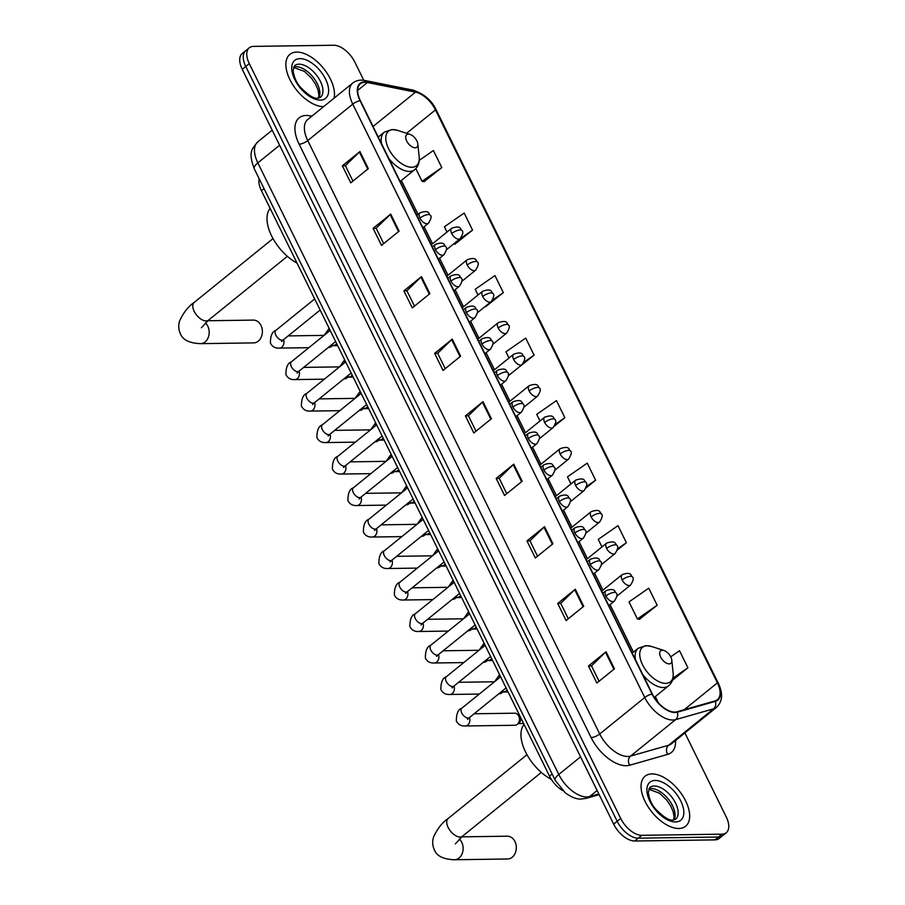 <?xml version="1.0" encoding="UTF-8"?>
<svg xmlns="http://www.w3.org/2000/svg" width="905" height="905" viewBox="0 0 905 905"><rect width="100%" height="100%" fill="white"/><g stroke="black" fill="none" stroke-linecap="round" stroke-linejoin="round"><path stroke-width="1.36" d="M562.718 790.585A20.114 10.815 -129 0 1 549.493 776.117L261.421 190.695A20.114 10.815 -129 0 1 259.169 178.704M363.776 80.296L354.828 62.117A20.114 10.815 51 0 0 333.775 45.25L253.558 46.393A20.114 10.815 51 0 0 249.294 47.807L242.257 53.497A20.114 10.815 51 0 0 242.246 69.312L613.669 824.138A20.114 10.815 51 0 0 634.722 841.005L714.939 839.874A20.114 10.815 51 0 0 719.204 838.46L722.722 835.609A20.114 10.815 51 0 1 718.457 837.023A20.114 10.815 51 0 0 722.722 835.609L726.24 832.758A20.114 10.815 51 0 0 726.251 816.943L684.904 732.926M249.294 47.807A20.114 10.815 51 0 0 249.282 63.622L620.706 818.448A20.114 10.815 51 0 0 641.758 835.315L638.24 838.166L718.457 837.023L638.24 838.166A20.114 10.815 51 0 1 617.187 821.288A20.114 10.815 51 0 0 638.24 838.166L634.722 841.005M249.282 63.622L245.764 66.472L617.187 821.288L245.764 66.472A20.114 10.815 51 0 1 245.775 50.646A20.114 10.815 51 0 0 245.764 66.472L242.246 69.312M678.784 828.494A32.184 17.297 51 0 0 685.617 826.231A32.184 17.297 51 0 0 682.562 795.506A32.184 17.297 51 0 0 651.939 773.922A32.184 17.297 51 0 0 645.107 776.185A32.184 17.297 51 0 0 648.172 806.909A32.184 17.297 51 0 0 678.784 828.494A32.184 17.297 51 0 0 685.617 826.231A32.184 17.297 51 0 0 682.562 795.506A32.184 17.297 51 0 0 651.939 773.922A32.184 17.297 51 0 0 645.107 776.185A32.184 17.297 51 0 0 648.172 806.909A32.184 17.297 51 0 0 678.784 828.494M323.594 106.632A32.184 17.297 51 0 0 323.628 106.632A32.184 17.297 51 0 1 323.594 106.632A32.184 17.297 51 0 1 292.971 85.047A32.184 17.297 51 0 1 289.917 54.334A32.184 17.297 51 0 0 292.971 85.047A32.184 17.297 51 0 0 323.594 106.632M334.047 98.204A32.184 17.297 51 0 0 323.628 68.497A32.184 17.297 51 0 0 296.738 52.071A32.184 17.297 51 0 0 289.917 54.334A32.184 17.297 51 0 1 296.738 52.071A32.184 17.297 51 0 1 323.628 68.497A32.184 17.297 51 0 1 334.047 98.204M674.813 712.065A21.46 11.527 -129 0 1 652.358 694.067L360.36 100.67A21.46 11.527 -129 0 1 360.371 83.792A21.46 11.527 -129 0 1 367.407 82.525L415.497 92.14A21.46 11.527 -129 0 1 435.475 109.89L717.405 682.845A21.46 11.527 -129 0 1 717.394 699.723A21.46 11.527 -129 0 1 715.052 700.923L677.019 711.749A21.46 11.527 -129 0 1 674.813 712.065M675.04 712.518A21.992 11.822 51 0 0 677.302 712.201L715.335 701.364A21.992 11.822 51 0 0 717.744 682.845L435.814 109.89A21.992 11.822 51 0 0 415.338 91.688L367.249 82.084A21.992 11.822 51 0 0 360.032 100.67L652.019 694.067A21.992 11.822 51 0 0 675.04 712.518M352.939 181.091L345.359 165.694L359.387 152.063A5.362 1.765 -26.2 0 1 359.941 151.576L342.362 165.807L350.744 182.855L368.335 168.624L359.941 151.576M345.393 165.762L342.362 165.807M383.697 243.615L376.118 228.218L390.146 214.587A5.362 1.765 -26.2 0 1 390.711 214.1L373.12 228.332L381.514 245.379L399.094 231.148L390.711 214.1M376.152 228.286L373.12 228.332M414.467 306.139L406.888 290.743L420.916 277.111A5.362 1.765 -26.2 0 1 421.47 276.613L403.89 290.856L412.273 307.904L429.864 293.673L421.47 276.613M406.922 290.81L403.89 290.856M445.226 368.663L437.658 353.267L451.674 339.635A5.362 1.765 -26.2 0 1 452.24 339.137L434.649 353.38L443.043 370.428L460.634 356.197L452.24 339.137M437.692 353.335L434.649 353.38M599.053 681.273L591.474 665.876L605.502 652.245A5.362 1.765 -26.2 0 1 606.067 651.758L588.476 665.99L596.87 683.037L614.45 668.806L606.067 651.758M591.508 665.944L588.476 665.99M568.283 618.749L560.715 603.352L574.743 589.732A5.362 1.765 -26.2 0 1 575.297 589.234L557.718 603.465L566.1 620.513L583.691 606.282L575.297 589.234M560.749 603.42L557.718 603.465M537.525 556.224L529.945 540.828L543.973 527.208A5.362 1.765 -26.2 0 1 544.539 526.71L526.948 540.941L535.341 558L552.921 543.758L544.539 526.71M529.979 540.896L526.948 540.941M506.755 493.7L499.187 478.304L513.203 464.684A5.362 1.765 -26.2 0 1 513.769 464.186L496.178 478.417L504.571 495.476L522.162 481.234L513.769 464.186M499.221 478.383L496.178 478.417M475.996 431.176L468.417 415.78L482.444 402.159A5.362 1.765 -26.2 0 1 482.999 401.662L465.419 415.893L473.813 432.952L491.392 418.721L482.999 401.662M468.451 415.859L465.419 415.893M641.758 835.315L721.975 834.172A20.114 10.815 51 0 0 726.24 832.758M485.646 306.671L503.327 292.632L494.933 275.572L475.193 289.283L478.01 295.019M454.876 244.158L472.557 230.108L464.163 213.048L444.423 226.759L447.013 232.042M424.117 181.634L441.787 167.583L433.405 150.524L419.23 160.366M586.067 487.931L595.614 480.193L587.232 463.145L567.48 476.856L570.976 483.949M617.334 550.036L626.384 542.717L617.991 525.669L598.25 539.38L601.961 546.925M639.473 619.292L657.143 605.241L648.761 588.193L629.009 601.893L637.403 618.952L639.733 619.337M672.381 680.334L687.913 667.766L679.519 650.718L670.718 656.826M516.427 369.229L534.086 355.145L525.692 338.097L505.952 351.807L508.995 357.995M554.494 426.051L564.856 417.669L556.462 400.621L536.722 414.332L539.991 420.972M564.856 417.669L555.297 424.309M595.614 480.193L586.463 486.551M626.384 542.717L617.538 548.86M657.143 605.241L637.403 618.952M687.913 667.766L672.969 678.139M534.086 355.145L524.006 362.147M485.046 306.58L485.917 306.716M503.327 292.632L492.49 300.155M453.62 243.943L455.147 244.192M472.557 230.108L459.672 239.044M415.814 168.613L422.047 181.294L424.377 181.679M441.787 167.583L422.047 181.294M459.31 839.014A11.403 8.858 89.2 0 1 461.754 842.306A11.403 8.858 89.2 0 1 462.093 853.822A11.403 8.858 89.2 0 1 454.446 859.75L507.637 858.992A11.403 8.858 -90.8 0 0 515.284 853.064A11.403 8.858 -90.8 0 0 514.956 841.548A11.403 8.858 -90.8 0 0 507.32 836.197L461.754 836.842M662.381 650.231A8.043 4.321 51 0 0 660.673 657.12A8.043 4.321 51 0 0 669.089 663.874A8.043 4.321 51 0 0 671.782 660.141A8.043 4.321 51 0 0 663.976 650.503A8.043 4.321 51 0 0 662.381 650.231M524.097 724.509A36.879 19.82 51 0 0 525.669 752.213A36.879 19.82 51 0 0 551.337 779.397M205.367 322.915A11.403 8.858 89.2 0 1 207.811 326.207A11.403 8.858 89.2 0 1 208.139 337.723A11.403 8.858 89.2 0 1 200.491 343.651L253.694 342.893A11.403 8.858 -90.8 0 0 261.33 336.965A11.403 8.858 -90.8 0 0 261.002 325.449A11.403 8.858 -90.8 0 0 253.366 320.099L207.799 320.743M408.427 134.132A8.043 4.321 51 0 0 406.718 141.033A8.043 4.321 51 0 0 415.146 147.775A8.043 4.321 51 0 0 417.827 144.042A8.043 4.321 51 0 0 410.022 134.404A8.043 4.321 51 0 0 408.427 134.132M270.143 208.41A36.879 19.82 51 0 0 271.624 235.945A36.879 19.82 51 0 0 297.066 263.129M474.118 713.774L514.685 713.197A6.041 4.695 89.2 0 1 517.117 714.022A6.041 4.695 89.2 0 1 518.735 716.025A6.041 4.695 89.2 0 1 517.287 724.351A6.041 4.695 89.2 0 1 517.253 724.373A6.041 4.695 89.2 0 1 514.855 725.267L465.294 725.968C461.109 726.229 458.134 724.554 456.346 720.946C456.346 713.717 458.145 709.475 461.765 708.242A6.041 3.247 51 0 0 461.607 712.665A6.041 3.247 51 0 0 468.077 718.05A6.041 3.247 51 0 0 469.356 717.631L467.568 719.418L467.851 718.05M517.117 714.022L518.995 715.425A4.355 3.382 89.2 0 1 520.16 716.884A4.355 3.382 89.2 0 1 519.131 722.891A4.355 3.382 89.2 0 1 519.097 722.903A4.355 3.382 89.2 0 1 519.074 722.925L517.253 724.373M502.784 691.782A6.041 4.695 89.2 0 1 501.8 692.857A6.041 4.695 89.2 0 1 501.766 692.879A6.041 4.695 89.2 0 1 499.368 693.773L498.813 693.784M487.286 660.299A6.041 4.695 89.2 0 1 486.302 661.363A6.041 4.695 89.2 0 1 486.268 661.397A6.041 4.695 89.2 0 1 483.87 662.29L483.315 662.29M471.799 628.805A6.041 4.695 89.2 0 1 470.804 629.88A6.041 4.695 89.2 0 1 470.77 629.903A6.041 4.695 89.2 0 1 468.371 630.796L467.828 630.808M456.301 597.323A6.041 4.695 89.2 0 1 455.317 598.386A6.041 4.695 89.2 0 1 455.283 598.42A6.041 4.695 89.2 0 1 452.885 599.314L452.33 599.314M440.803 565.829A6.041 4.695 89.2 0 1 439.819 566.903A6.041 4.695 89.2 0 1 439.785 566.926A6.041 4.695 89.2 0 1 437.387 567.82L436.832 567.831M425.316 534.335A6.041 4.695 89.2 0 1 424.321 535.409A6.041 4.695 89.2 0 1 424.287 535.443A6.041 4.695 89.2 0 1 421.888 536.337L421.345 536.337M409.818 502.852A6.041 4.695 89.2 0 1 408.834 503.927A6.041 4.695 89.2 0 1 408.8 503.949A6.041 4.695 89.2 0 1 406.402 504.843L405.847 504.854M394.32 471.358A6.041 4.695 89.2 0 1 393.336 472.433A6.041 4.695 89.2 0 1 393.302 472.467A6.041 4.695 89.2 0 1 390.903 473.349L390.349 473.36M378.833 439.875A6.041 4.695 89.2 0 1 377.838 440.95A6.041 4.695 89.2 0 1 377.804 440.973A6.041 4.695 89.2 0 1 375.405 441.866L374.862 441.878M363.335 408.381A6.041 4.695 89.2 0 1 362.351 409.456A6.041 4.695 89.2 0 1 362.317 409.479A6.041 4.695 89.2 0 1 359.919 410.372L359.364 410.384M347.837 376.899A6.041 4.695 89.2 0 1 346.853 377.973A6.041 4.695 89.2 0 1 346.819 377.996A6.041 4.695 89.2 0 1 344.42 378.89L343.866 378.901M332.35 345.405A6.041 4.695 89.2 0 1 331.354 346.479A6.041 4.695 89.2 0 1 331.321 346.502A6.041 4.695 89.2 0 1 328.922 347.396L328.379 347.407M552.095 774.001L549.493 776.117M264.034 188.579L261.421 190.695M279.611 145.253L257.834 162.889A13.417 4.401 153.8 0 0 254.237 168.692C247.665 151.135 252.484 148.703 257.846 141.791A26.822 14.412 51 0 0 257.834 162.889L558.77 774.476A26.822 14.412 51 0 0 586.847 796.966A26.822 14.412 51 0 0 589.608 796.581L597.119 790.506M580.558 756.84L558.77 774.476A13.417 4.401 153.8 0 0 555.184 780.28L254.237 168.692M714.939 839.874L721.975 834.172M613.669 824.138L620.706 818.448M599.155 794.647L586.304 798.312A13.417 11.03 -105.9 0 0 589.608 796.581L598.816 793.957M675.537 740.505A33.53 18.021 -129 0 1 667.698 754.385L629.665 765.223A33.53 18.021 -129 0 1 591.123 737.586L299.125 144.189A6.708 2.206 153.8 0 0 307.745 140.569L599.732 733.966A26.822 14.412 51 0 0 627.81 756.467A26.822 14.412 51 0 0 630.57 756.082L668.603 745.245A26.822 14.412 51 0 0 671.533 743.74L716.545 707.303A26.822 14.412 -129 0 1 713.626 708.807A6.708 5.509 -105.9 0 0 715.335 701.364M299.125 144.189A33.53 18.021 -129 0 1 306.252 115.467A33.53 18.021 -129 0 1 310.132 115.851L311.829 116.191M307.757 119.483A26.822 14.412 51 0 0 307.745 140.569L352.769 104.132A26.822 14.412 -129 0 1 352.78 83.045L307.757 119.483M667.698 754.385A6.708 5.509 74.1 0 1 668.603 745.245L713.626 708.807L675.594 719.645A26.822 14.412 -129 0 1 672.834 720.029A26.822 14.412 -129 0 1 644.756 697.529A6.708 2.206 -26.2 0 1 652.019 694.067M677.302 712.201A6.708 5.509 -105.9 0 1 675.594 719.645L630.57 756.082A6.708 5.509 74.1 0 0 629.665 765.223M716.545 707.303C722.563 701.522 723.163 693.524 718.355 683.32A6.708 2.206 153.8 0 0 717.744 682.845M435.814 109.89A6.708 2.206 -26.2 0 1 436.425 110.365C432.115 100.727 424.309 93.973 412.997 90.104L364.907 80.488C360.179 79.583 356.129 80.432 352.78 83.045M415.338 91.688A6.708 4.751 -78.7 0 0 412.997 90.104M367.249 82.084A6.708 4.751 -78.7 0 0 364.907 80.488M360.032 100.67A6.708 2.206 153.8 0 0 352.769 104.132L644.756 697.529L599.732 733.966A6.708 2.206 153.8 0 1 591.123 737.586M310.732 117.073A6.708 4.751 101.3 0 1 310.132 115.851M435.475 109.89L406.583 133.284M415.497 92.14L373.064 126.485M367.407 82.525L357.667 90.41M717.405 682.845L684.225 709.701M658.421 702.902L655.299 696.556M633.443 652.132L610.061 604.608M602.945 590.162L594.562 573.114M587.447 558.668L579.064 541.631M571.96 527.185L563.577 510.137M556.462 495.691L548.079 478.655M540.964 464.208L532.581 447.161M525.477 432.714L517.083 415.678M509.979 401.232L501.596 384.184M494.481 369.738L486.098 352.701M478.994 338.244L470.6 321.207M463.496 306.761L455.113 289.713M447.998 275.267L439.615 258.23M432.511 243.784L424.117 226.736M418.053 214.406L401.345 180.457M482.444 402.159L490.815 419.185M513.203 464.684L521.585 481.698M543.973 527.208L552.344 544.222M574.743 589.732L583.114 606.746M605.502 652.245L613.884 669.27M451.674 339.635L460.057 356.661M420.916 277.111L429.287 294.136M390.146 214.587L398.528 231.612M359.387 152.063L367.758 169.088M673.999 819.941A20.442 10.984 51 0 0 669.372 800.473A20.442 10.984 51 0 0 651.125 788.515A20.442 10.984 51 0 0 648.84 788.855M675.583 819.229A20.442 10.984 51 0 0 673.648 799.726A20.442 10.984 51 0 0 654.202 786.015A20.442 10.984 51 0 0 649.869 787.452L648.285 792.497C649.315 799.273 651.77 804.794 655.639 809.081C663.489 817.079 669.236 820.733 672.867 820.054L675.583 819.229M655.163 780.472A24.469 13.145 51 0 0 649.96 801.434A24.469 13.145 51 0 0 675.571 821.944A24.469 13.145 51 0 0 680.764 800.993A24.469 13.145 51 0 0 655.163 780.472M455.328 843.867L462.5 836.22A11.403 6.12 -129 0 1 460.091 837.023A11.403 6.12 -129 0 1 448.156 827.464A11.403 6.12 -129 0 1 448.156 818.493L526.97 754.702M632.21 653.127L638.172 648.297L646 645.582L651.623 646.487A22.173 11.912 51 0 0 647.222 645.751A22.173 11.912 51 0 0 642.516 664.745A22.173 11.912 51 0 0 665.718 683.354A22.173 11.912 51 0 0 673.128 673.06C673.648 678.524 672.121 682.777 668.557 685.832A24.141 12.975 51 0 1 663.433 687.529A24.141 12.975 51 0 1 642.754 674.564M638.172 648.297A24.141 12.975 51 0 0 635.57 659.971M201.374 327.78L208.557 320.121A11.403 6.12 -129 0 1 206.136 320.924A11.403 6.12 -129 0 1 194.202 311.365A11.403 6.12 -129 0 1 194.213 302.406L273.027 238.603M378.256 137.028L384.229 132.209L392.046 129.483L397.668 130.388A22.173 11.912 51 0 0 393.268 129.653A22.173 11.912 51 0 0 388.562 148.646A22.173 11.912 51 0 0 411.775 167.255A22.173 11.912 51 0 0 419.173 156.961C419.694 162.425 418.167 166.678 414.603 169.733A24.141 12.975 51 0 1 409.479 171.43A24.141 12.975 51 0 1 388.811 158.466M384.229 132.209A24.141 12.975 51 0 0 381.627 143.872M318.809 98.091A20.442 10.984 51 0 0 314.171 78.611A20.442 10.984 51 0 0 295.924 66.653A20.442 10.984 51 0 0 293.65 67.004M320.393 97.378A20.442 10.984 51 0 0 318.447 77.875A20.442 10.984 51 0 0 299.001 64.165A20.442 10.984 51 0 0 294.668 65.601L293.084 70.647C294.125 77.411 296.569 82.943 300.437 87.231C308.3 95.217 314.035 98.883 317.678 98.204L320.393 97.378M299.962 58.621A24.469 13.145 51 0 0 294.77 79.572A24.469 13.145 51 0 0 320.37 100.093A24.469 13.145 51 0 0 325.562 79.131A24.469 13.145 51 0 0 299.962 58.621M605.886 595.999A6.708 3.609 51 0 0 612.9 601.621A6.708 3.609 51 0 0 614.325 601.146C617.153 596.689 617.753 593.963 616.124 592.979A6.708 2.206 153.8 0 0 614.506 592.379A6.708 2.206 -26.2 0 0 605.886 595.999A6.708 3.609 51 0 1 605.886 590.727C616.135 587.187 614.427 592.379 616.124 592.979M469.491 717.518A6.041 4.695 89.2 0 1 465.294 725.968M590.388 564.505A6.708 3.609 51 0 0 597.413 570.127A6.708 3.609 51 0 0 598.839 569.664C601.667 565.195 602.266 562.48 600.626 561.485A6.708 2.206 153.8 0 0 599.008 560.885A6.708 2.206 -26.2 0 0 590.388 564.505A6.708 3.609 51 0 1 590.399 559.233C600.637 555.693 598.929 560.896 600.626 561.485M485.125 645.31L446.267 676.759A6.041 3.247 51 0 0 446.12 681.182A6.041 3.247 51 0 0 452.579 686.567A6.041 3.247 51 0 0 453.858 686.137L452.07 687.924L452.353 686.556M454.005 686.024A6.041 4.695 89.2 0 1 449.796 694.474C445.622 694.735 442.635 693.06 440.859 689.463C440.848 682.223 442.658 677.992 446.267 676.759M574.901 533.022A6.708 3.609 51 0 0 581.915 538.645A6.708 3.609 51 0 0 583.34 538.17C586.168 533.712 586.768 530.986 585.139 530.002A6.708 2.206 153.8 0 0 583.521 529.402A6.708 2.206 -26.2 0 0 574.901 533.022A6.708 3.609 51 0 1 574.901 527.751C585.139 524.199 583.442 529.402 585.139 530.002M469.627 613.816L430.769 645.265A6.041 3.247 51 0 0 430.622 649.688A6.041 3.247 51 0 0 437.092 655.073A6.041 3.247 51 0 0 438.371 654.654L436.583 656.43L436.855 655.073M438.506 654.541A6.041 4.695 89.2 0 1 434.31 662.992C430.124 663.252 427.137 661.578 425.361 657.969C425.35 650.74 427.16 646.498 430.769 645.265M559.403 501.528A6.708 3.609 51 0 0 566.417 507.151A6.708 3.609 51 0 0 567.842 506.687C570.67 502.218 571.27 499.503 569.641 498.508A6.708 2.206 153.8 0 0 568.023 497.908A6.708 2.206 -26.2 0 0 559.403 501.528A6.708 3.609 51 0 1 559.403 496.257C569.652 492.716 567.944 497.908 569.641 498.508M454.129 582.334L415.282 613.782A6.041 3.247 51 0 0 415.124 618.206A6.041 3.247 51 0 0 421.594 623.59A6.041 3.247 51 0 0 422.873 623.16L421.085 624.948L421.368 623.579M423.008 623.047A6.041 4.695 89.2 0 1 418.811 631.498C414.626 631.758 411.651 630.084 409.863 626.486C409.863 619.246 411.662 615.015 415.282 613.782M543.905 470.046A6.708 3.609 51 0 0 550.93 475.668A6.708 3.609 51 0 0 552.355 475.193C555.184 470.736 555.783 468.009 554.143 467.014A6.708 2.206 153.8 0 0 552.525 466.426A6.708 2.206 -26.2 0 0 543.905 470.046A6.708 3.609 51 0 1 543.916 464.763C554.154 461.222 552.446 466.426 554.143 467.014M438.642 550.84L399.784 582.288A6.041 3.247 51 0 0 399.637 586.712A6.041 3.247 51 0 0 406.096 592.096A6.041 3.247 51 0 0 407.374 591.678L405.587 593.454L405.87 592.096M407.522 591.565A6.041 4.695 89.2 0 1 403.313 600.015C399.139 600.264 396.152 598.601 394.376 594.992C394.365 587.764 396.175 583.521 399.784 582.288M528.418 438.552A6.708 3.609 51 0 0 535.432 444.174A6.708 3.609 51 0 0 536.857 443.699C539.685 439.242 540.285 436.515 538.656 435.531A6.708 2.206 153.8 0 0 537.038 434.932A6.708 2.206 -26.2 0 0 528.418 438.552A6.708 3.609 51 0 1 528.418 433.28C538.656 429.739 536.959 434.932 538.656 435.531M423.144 519.346L384.286 550.806A6.041 3.247 51 0 0 384.139 555.229A6.041 3.247 51 0 0 390.609 560.614A6.041 3.247 51 0 0 391.888 560.184L390.1 561.971L390.372 560.602M392.023 560.071A6.041 4.695 89.2 0 1 387.826 568.521C383.641 568.781 380.654 567.107 378.878 563.51C378.867 556.27 380.677 552.039 384.286 550.806M512.92 407.058A6.708 3.609 51 0 0 519.934 412.691A6.708 3.609 51 0 0 521.359 412.216C524.187 407.759 524.787 405.033 523.158 404.037A6.708 2.206 153.8 0 0 521.54 403.449A6.708 2.206 -26.2 0 0 512.92 407.058A6.708 3.609 51 0 1 512.92 401.786C523.169 398.245 521.461 403.449 523.158 404.037M407.646 487.863L368.799 519.312A6.041 3.247 51 0 0 368.64 523.735A6.041 3.247 51 0 0 375.111 529.12A6.041 3.247 51 0 0 376.39 528.69L374.602 530.477L374.885 529.108M376.525 528.588A6.041 4.695 89.2 0 1 372.328 537.038C368.143 537.287 365.168 535.613 363.38 532.016C363.38 524.776 365.179 520.545 368.799 519.312M497.422 375.575A6.708 3.609 51 0 0 504.447 381.197A6.708 3.609 51 0 0 505.872 380.722C508.701 376.265 509.3 373.539 507.66 372.555A6.708 2.206 153.8 0 0 506.042 371.955A6.708 2.206 -26.2 0 0 497.422 375.575A6.708 3.609 51 0 1 497.433 370.303C507.671 366.763 505.963 371.955 507.66 372.555M392.159 456.369L353.301 487.829A6.041 3.247 51 0 0 353.154 492.252A6.041 3.247 51 0 0 359.613 497.626A6.041 3.247 51 0 0 360.891 497.207L359.104 498.994L359.387 497.626M361.038 497.094A6.041 4.695 89.2 0 1 356.83 505.544C352.656 505.805 349.669 504.13 347.882 500.533C347.882 493.293 349.692 489.062 353.301 487.829M481.935 344.081A6.708 3.609 51 0 0 488.949 349.703A6.708 3.609 51 0 0 490.374 349.24C493.202 344.782 493.802 342.056 492.173 341.061A6.708 2.206 153.8 0 0 490.544 340.461A6.708 2.206 -26.2 0 0 481.935 344.081A6.708 3.609 51 0 1 481.935 338.809C492.173 335.269 490.465 340.472 492.173 341.061M376.661 424.886L337.803 456.335A6.041 3.247 51 0 0 337.656 460.758A6.041 3.247 51 0 0 344.126 466.143A6.041 3.247 51 0 0 345.405 465.713L343.617 467.5L343.889 466.132M345.54 465.611A6.041 4.695 89.2 0 1 341.343 474.062C337.158 474.31 334.171 472.636 332.395 469.039C332.384 461.799 334.194 457.568 337.803 456.335M466.437 312.598A6.708 3.609 51 0 0 473.451 318.221A6.708 3.609 51 0 0 474.876 317.745C477.704 313.288 478.304 310.562 476.675 309.578A6.708 2.206 153.8 0 0 475.057 308.978A6.708 2.206 -26.2 0 0 466.437 312.598A6.708 3.609 51 0 1 466.437 307.327C476.686 303.786 474.978 308.978 476.675 309.578M361.163 393.392L322.316 424.841A6.041 3.247 51 0 0 322.157 429.275A6.041 3.247 51 0 0 328.628 434.649A6.041 3.247 51 0 0 329.906 434.23L328.119 436.018L328.402 434.649M330.042 434.117A6.041 4.695 89.2 0 1 325.845 442.568C321.66 442.828 318.684 441.154 316.897 437.545C316.897 430.316 318.696 426.085 322.316 424.841M450.939 281.104A6.708 3.609 51 0 0 457.964 286.727A6.708 3.609 51 0 0 459.378 286.263C462.217 281.806 462.817 279.079 461.177 278.084A6.708 2.206 153.8 0 0 459.559 277.484A6.708 2.206 -26.2 0 0 450.939 281.104A6.708 3.609 51 0 1 450.95 275.833C461.188 272.292 459.48 277.496 461.177 278.084M345.676 361.91L306.818 393.358A6.041 3.247 51 0 0 306.671 397.781A6.041 3.247 51 0 0 313.13 403.166A6.041 3.247 51 0 0 314.408 402.736L312.621 404.524L312.904 403.155M314.555 402.623A6.041 4.695 89.2 0 1 310.347 411.085C306.173 411.334 303.186 409.66 301.399 406.062C301.399 398.822 303.209 394.591 306.818 393.358M435.452 249.622A6.708 3.609 51 0 0 442.466 255.244A6.708 3.609 51 0 0 443.891 254.769C446.719 250.312 447.319 247.585 445.69 246.601A6.708 2.206 153.8 0 0 444.061 246.002A6.708 2.206 -26.2 0 0 435.452 249.622A6.708 3.609 51 0 1 435.452 244.35C445.69 240.809 443.982 246.002 445.69 246.601M330.178 330.416L291.32 361.864A6.041 3.247 51 0 0 291.172 366.287A6.041 3.247 51 0 0 297.643 371.672A6.041 3.247 51 0 0 298.922 371.254L297.134 373.041L297.406 371.672M299.057 371.141A6.041 4.695 89.2 0 1 294.86 379.591C290.675 379.851 287.688 378.177 285.912 374.568C285.901 367.34 287.711 363.097 291.32 361.864M419.954 218.128A6.708 3.609 51 0 0 426.968 223.75A6.708 3.609 51 0 0 428.393 223.286C431.221 218.829 431.821 216.103 430.192 215.107A6.708 2.206 153.8 0 0 428.574 214.508A6.708 2.206 -26.2 0 0 419.954 218.128A6.708 3.609 51 0 1 419.954 212.856C430.203 209.315 428.495 214.519 430.192 215.107M314.68 298.933L275.833 330.382A6.041 3.247 51 0 0 275.674 334.805A6.041 3.247 51 0 0 282.145 340.19A6.041 3.247 51 0 0 283.423 339.76L281.636 341.547L281.919 340.178M283.559 339.647A6.041 4.695 89.2 0 1 279.362 348.108C275.177 348.357 272.201 346.683 270.414 343.085C270.414 335.846 272.213 331.615 275.833 330.382M622.12 579.913A6.708 3.609 51 0 0 629.133 585.535A6.708 3.609 51 0 0 630.559 585.06C633.387 580.603 633.986 577.876 632.357 576.892A6.708 2.206 153.8 0 0 630.74 576.293A6.708 2.206 -26.2 0 0 622.12 579.913A6.708 3.609 51 0 1 622.12 574.641C632.369 571.1 630.661 576.293 632.357 576.892M507.128 690.029A6.041 4.695 89.2 0 1 506.291 690.888A6.041 4.695 89.2 0 1 503.859 691.805L501.461 691.635M499.718 674.972A6.041 3.247 51 0 0 499.786 677.46M606.622 548.419A6.708 3.609 51 0 0 613.647 554.041A6.708 3.609 51 0 0 615.061 553.577C617.9 549.12 618.488 546.394 616.859 545.398A6.708 2.206 153.8 0 0 615.242 544.799A6.708 2.206 -26.2 0 0 606.622 548.419A6.708 3.609 51 0 1 606.633 543.147C616.871 539.606 615.162 544.81 616.859 545.398M491.63 658.535A6.041 4.695 89.2 0 1 490.804 659.394A6.041 4.695 89.2 0 1 488.372 660.322L485.974 660.152M484.232 643.489A6.041 3.247 51 0 0 484.299 645.978M591.135 516.936A6.708 3.609 51 0 0 598.148 522.558A6.708 3.609 51 0 0 599.574 522.083C602.402 517.626 603.001 514.9 601.373 513.916A6.708 2.206 153.8 0 0 599.744 513.316A6.708 2.206 -26.2 0 0 591.135 516.936A6.708 3.609 51 0 1 591.135 511.664C601.373 508.124 599.664 513.316 601.373 513.916M476.143 627.052A6.041 4.695 89.2 0 1 475.306 627.912A6.041 4.695 89.2 0 1 472.874 628.828L470.476 628.658M468.733 611.995A6.041 3.247 51 0 0 468.801 614.484M575.637 485.442A6.708 3.609 51 0 0 582.65 491.064A6.708 3.609 51 0 0 584.076 490.601C586.904 486.143 587.503 483.417 585.874 482.422A6.708 2.206 153.8 0 0 584.257 481.822A6.708 2.206 -26.2 0 0 575.637 485.442A6.708 3.609 51 0 1 575.637 480.17C585.886 476.63 584.178 481.833 585.874 482.422M460.645 595.558A6.041 4.695 89.2 0 1 459.808 596.418A6.041 4.695 89.2 0 1 457.376 597.345L454.977 597.176M453.235 580.512A6.041 3.247 51 0 0 453.303 583.001M560.138 453.959A6.708 3.609 51 0 0 567.164 459.582A6.708 3.609 51 0 0 568.578 459.106C571.417 454.649 572.005 451.923 570.376 450.939A6.708 2.206 153.8 0 0 568.759 450.339A6.708 2.206 -26.2 0 0 560.138 453.959A6.708 3.609 51 0 1 560.15 448.688C570.388 445.147 568.679 450.339 570.376 450.939M445.147 564.064A6.041 4.695 89.2 0 1 444.321 564.935A6.041 4.695 89.2 0 1 441.889 565.851L439.491 565.682M437.749 549.018A6.041 3.247 51 0 0 437.816 551.507M544.652 422.465A6.708 3.609 51 0 0 551.665 428.088A6.708 3.609 51 0 0 553.091 427.624C555.919 423.155 556.518 420.44 554.889 419.445A6.708 2.206 153.8 0 0 553.26 418.845A6.708 2.206 -26.2 0 0 544.652 422.465A6.708 3.609 51 0 1 544.652 417.194C554.889 413.653 553.181 418.857 554.889 419.445M429.66 532.581A6.041 4.695 89.2 0 1 428.823 533.441A6.041 4.695 89.2 0 1 426.391 534.357L423.993 534.199M422.25 517.536A6.041 3.247 51 0 0 422.318 520.024M529.154 390.983A6.708 3.609 51 0 0 536.167 396.605A6.708 3.609 51 0 0 537.593 396.13C540.421 391.673 541.02 388.946 539.391 387.962A6.708 2.206 153.8 0 0 537.774 387.363A6.708 2.206 -26.2 0 0 529.154 390.983A6.708 3.609 51 0 1 529.154 385.7C539.391 382.159 537.694 387.363 539.391 387.962M414.162 501.087A6.041 4.695 89.2 0 1 413.325 501.958A6.041 4.695 89.2 0 1 410.893 502.875L408.494 502.705M406.752 486.042A6.041 3.247 51 0 0 406.82 488.53M513.655 359.489A6.708 3.609 51 0 0 520.68 365.111A6.708 3.609 51 0 0 522.095 364.647C524.923 360.179 525.522 357.464 523.893 356.468A6.708 2.206 153.8 0 0 522.276 355.869A6.708 2.206 -26.2 0 0 513.655 359.489A6.708 3.609 51 0 1 513.655 354.217C523.905 350.676 522.196 355.869 523.893 356.468M398.664 469.605A6.041 4.695 89.2 0 1 397.827 470.464A6.041 4.695 89.2 0 1 395.406 471.381L393.008 471.222M391.265 454.559A6.041 3.247 51 0 0 391.333 457.036M498.169 327.995A6.708 3.609 51 0 0 505.182 333.628A6.708 3.609 51 0 0 506.608 333.153C509.436 328.696 510.035 325.97 508.406 324.974A6.708 2.206 153.8 0 0 506.777 324.386A6.708 2.206 -26.2 0 0 498.169 327.995A6.708 3.609 51 0 1 498.169 322.723C508.406 319.182 506.698 324.386 508.406 324.974M383.177 438.111A6.041 4.695 89.2 0 1 382.34 438.982A6.041 4.695 89.2 0 1 379.908 439.898L377.509 439.728M375.767 423.065A6.041 3.247 51 0 0 375.835 425.554M482.67 296.512A6.708 3.609 51 0 0 489.684 302.134A6.708 3.609 51 0 0 491.11 301.659C493.938 297.202 494.537 294.476 492.908 293.492A6.708 2.206 153.8 0 0 491.291 292.892A6.708 2.206 -26.2 0 0 482.67 296.512A6.708 3.609 51 0 1 482.67 291.24C492.908 287.7 491.211 292.892 492.908 293.492M367.679 406.628A6.041 4.695 89.2 0 1 366.842 407.488A6.041 4.695 89.2 0 1 364.41 408.404L362.011 408.246M360.269 391.582A6.041 3.247 51 0 0 360.337 394.06M467.172 265.018A6.708 3.609 51 0 0 474.197 270.652A6.708 3.609 51 0 0 475.611 270.176C478.44 265.719 479.039 262.993 477.41 261.998A6.708 2.206 153.8 0 0 475.792 261.409A6.708 2.206 -26.2 0 0 467.172 265.018A6.708 3.609 51 0 1 467.172 259.746C477.421 256.206 475.713 261.409 477.41 261.998M352.181 375.134A6.041 4.695 89.2 0 1 351.344 376.005A6.041 4.695 89.2 0 1 348.923 376.921L346.525 376.752M344.782 360.088A6.041 3.247 51 0 0 344.85 362.577M451.685 233.535A6.708 3.609 51 0 0 458.699 239.158A6.708 3.609 51 0 0 460.125 238.682C462.953 234.225 463.552 231.499 461.923 230.515A6.708 2.206 153.8 0 0 460.294 229.915A6.708 2.206 -26.2 0 0 451.685 233.535A6.708 3.609 51 0 1 451.685 228.264C461.923 224.723 460.215 229.915 461.923 230.515M336.694 343.651A6.041 4.695 89.2 0 1 335.857 344.511A6.041 4.695 89.2 0 1 333.425 345.427L331.026 345.257M329.284 328.594A6.041 3.247 51 0 0 329.352 331.083M586.304 798.312L581.44 799.013C576.938 799.432 571.496 797.339 565.127 792.712L555.184 780.28M257.846 141.791L272.201 130.173M718.355 683.32L436.425 110.365M648.715 789.183L659.7 793.312L666.714 800.065L670.752 806.061L673.116 811.525L674.089 816.706L673.659 819.998M448.156 818.493C442.455 822.317 437.613 828.414 433.653 836.786C432.171 841.186 432.398 845.53 434.332 849.795C436.685 856.006 443.393 859.32 454.446 859.75M654.236 697.427L668.557 685.832M663.976 650.503L651.623 646.487M671.782 660.141L673.128 673.06M541.314 772.429L462.5 836.22M194.213 302.406C188.5 306.218 183.658 312.315 179.71 320.687C178.217 325.087 178.443 329.431 180.378 333.696C182.742 339.907 189.439 343.221 200.491 343.651M400.123 181.464L414.603 169.733M410.022 134.404L397.668 130.388M417.827 144.042L419.173 156.961M287.371 256.33L208.557 320.121M293.514 67.332L304.499 71.45L311.512 78.215L315.551 84.21L317.927 89.663L318.899 94.844L318.458 98.147M500.623 676.793L461.765 708.242M602.753 593.261L605.886 590.727M519.323 714.803L518.18 714.826M506.087 687.902L469.356 717.631M608.827 605.603L614.325 601.146M523.576 723.468L518.305 723.536M587.255 561.779L590.399 559.233M458.631 682.28L494.469 681.77M490.589 656.408L453.858 686.137M593.329 574.109L598.839 569.664M449.796 694.474L479.288 694.056M503.123 691.805L501.766 692.879M508.09 691.974L502.807 692.054M571.768 530.285L574.901 527.751M443.133 650.797L478.971 650.288M475.091 624.925L438.371 654.654M577.831 542.627L583.34 538.17M434.31 662.992L463.79 662.573M487.637 660.311L486.268 661.397M492.592 660.492L487.32 660.559M556.27 498.802L559.403 496.257M427.635 619.303L463.473 618.794M459.604 593.431L422.873 623.16M562.344 511.133L567.842 506.687M418.811 631.498L448.292 631.079M472.139 628.817L470.77 629.903M477.093 628.998L471.822 629.077M540.771 467.308L543.916 464.763M412.148 587.82L447.986 587.311M444.106 561.948L407.374 591.678M546.846 479.65L552.355 475.193M403.313 600.015L432.805 599.596M456.64 597.334L455.283 598.42M461.607 597.504L456.324 597.583M525.285 435.814L528.418 433.28M396.65 556.326L432.488 555.817M428.608 530.454L391.888 560.184M531.348 448.156L536.857 443.699M387.826 568.521L417.307 568.102M441.154 565.84L439.785 566.926M446.108 566.021L440.837 566.1M509.787 404.331L512.92 401.786M381.152 524.843L416.99 524.334M413.121 498.972L376.39 528.69M515.861 416.673L521.359 412.216M372.328 537.038L401.809 536.62M425.655 534.357L424.287 535.443M430.61 534.527L425.339 534.606M494.288 372.837L497.433 370.303M365.665 493.349L401.503 492.84M397.623 467.478L360.891 497.207M500.363 385.179L505.872 380.722M356.83 505.544L386.322 505.126M410.157 502.863L408.8 503.949M415.124 503.044L409.841 503.112M478.79 341.355L481.935 338.809M350.167 461.855L386.005 461.346M382.125 435.995L345.405 465.713M484.865 353.697L490.374 349.24M341.343 474.062L370.824 473.643M394.671 471.381L393.302 472.467M399.625 471.55L394.354 471.629M463.303 309.861L466.437 307.327M334.669 430.373L370.507 429.864M366.638 404.501L329.906 434.23M469.378 322.203L474.876 317.745M325.845 442.568L355.326 442.149M379.172 439.887L377.804 440.973M384.127 440.068L378.856 440.135M447.805 278.378L450.95 275.833M319.182 398.879L355.02 398.37M351.14 373.018L314.408 402.736M453.88 290.72L459.378 286.263M310.347 411.085L339.839 410.666M363.674 408.404L362.317 409.479M368.64 408.574L363.358 408.653M432.307 246.884L435.452 244.35M303.684 367.396L339.522 366.887M335.642 341.524L298.922 371.254M438.382 259.226L443.891 254.769M294.86 379.591L324.341 379.172M348.187 376.91L346.819 377.996M353.142 377.091L347.871 377.159M416.82 215.401L419.954 212.856M288.186 335.902L324.024 335.393M320.155 310.03L283.423 339.76M422.895 227.743L428.393 223.286M279.362 348.108L308.843 347.69M332.689 345.427L331.321 346.502M337.644 345.597L332.373 345.676M601.712 591.157L622.12 574.641M499.583 674.7L494.65 681.623M503.859 691.805L507.977 691.748M616.814 596.191L630.559 585.06M586.225 559.663L606.633 543.147M484.096 643.217L479.164 650.129M488.372 660.322L492.478 660.254M601.316 564.709L615.061 553.577M570.727 528.181L591.135 511.664M468.598 611.723L463.665 618.647M472.874 628.828L476.992 628.771M585.818 533.215L599.574 522.083M555.229 496.687L575.637 480.17M453.1 580.241L448.167 587.153M457.376 597.345L461.493 597.277M570.331 501.732L584.076 490.601M539.742 465.204L560.15 448.688M437.613 548.747L432.681 555.67M441.889 565.851L445.995 565.795M554.833 470.238L568.578 459.106M524.244 433.71L544.652 417.194M422.115 517.253L417.182 524.176M426.391 534.357L430.509 534.301M539.335 438.744L553.091 427.624M508.746 402.227L529.154 385.7M406.617 485.77L401.684 492.693M410.893 502.875L415.01 502.818M523.848 407.261L537.593 396.13M493.259 370.733L513.655 354.217M391.13 454.276L386.197 461.199M395.406 471.381L399.512 471.324M508.35 375.767L522.095 364.647M477.761 339.251L498.169 322.723M375.632 422.793L370.699 429.705M379.908 439.898L384.025 439.841M492.852 344.285L506.608 333.153M462.263 307.757L482.67 291.24M360.133 391.299L355.201 398.223M364.41 408.404L368.527 408.347M477.365 312.791L491.11 301.659M446.776 276.263L467.172 259.746M344.647 359.817L339.714 366.729M348.923 376.921L353.029 376.865M461.867 281.308L475.611 270.176M431.278 244.78L451.685 228.264M329.149 328.323L324.216 335.246M333.425 345.427L337.542 345.371M446.369 249.814L460.125 238.682"/></g></svg>
